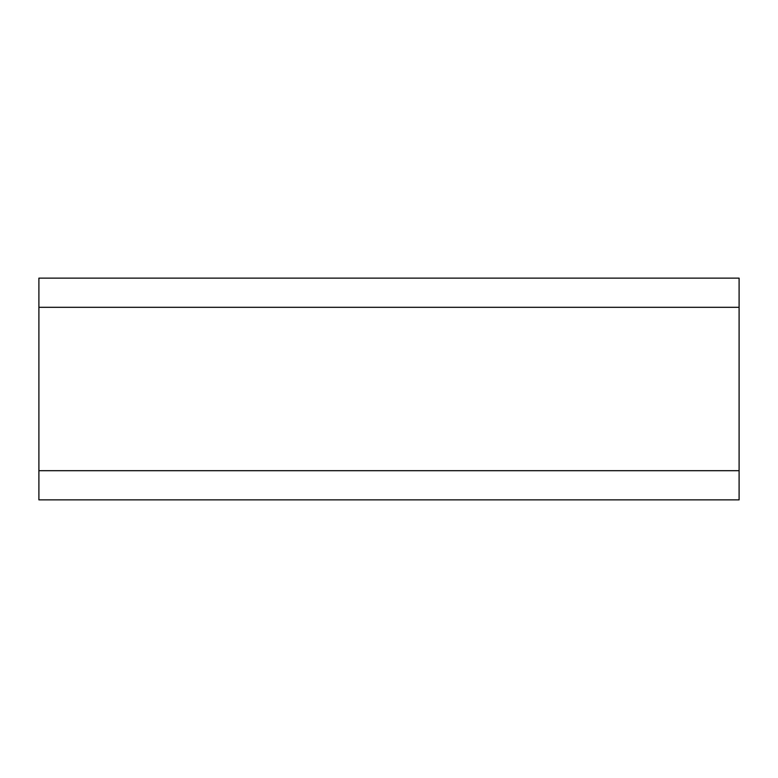 <?xml version="1.0" encoding="UTF-8"?>
<svg xmlns="http://www.w3.org/2000/svg" width="778" height="778" viewBox="0 0 778 778"><rect width="100%" height="100%" fill="white"/><g stroke="black" fill="none" stroke-linecap="round" stroke-linejoin="round"><path stroke-width="1.17" d="M739.1 307.31L739.1 278.135L38.9 278.135L38.9 470.69L739.1 470.69L739.1 307.31L38.9 307.31M38.9 470.69L38.9 499.865L739.1 499.865L739.1 470.69"/></g></svg>

